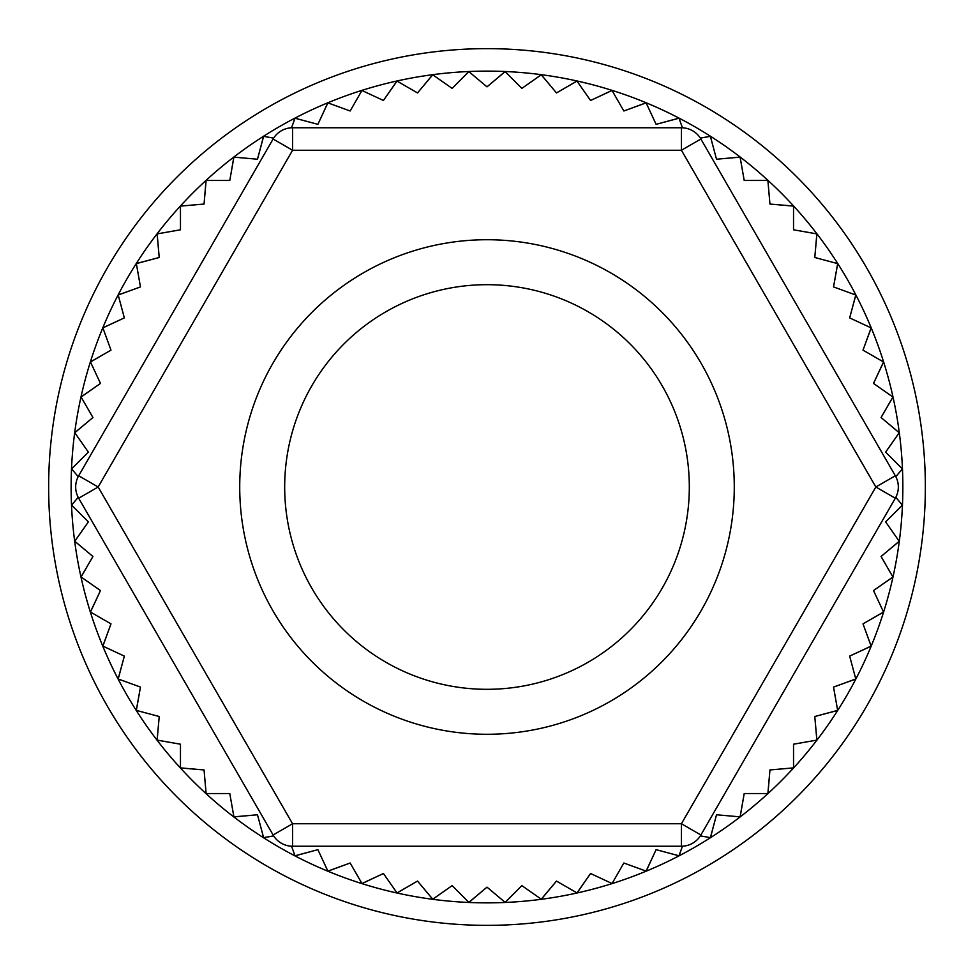 <?xml version="1.0" encoding="UTF-8"?>
<svg xmlns="http://www.w3.org/2000/svg" width="974" height="974" viewBox="0 0 974 974"><rect width="100%" height="100%" fill="white"/><g stroke="black" fill="none" stroke-linecap="round" stroke-linejoin="round"><path stroke-width="1.46" d="M326.728 895.009A438.361 438.361 0 0 0 895.009 647.272A438.361 438.361 0 0 0 647.272 78.991A438.361 438.361 0 0 0 78.991 326.728A438.361 438.361 0 0 0 326.728 895.009M263.589 837.774A415.886 415.886 0 0 0 767.938 180.348A415.886 415.886 0 0 0 157.033 740.143A415.886 415.886 0 0 0 263.589 837.774M273.645 835.875L263.613 837.725L257.489 814.775L233.894 816.918L229.791 793.53L206.098 793.603L204.053 769.947L180.446 767.962L180.47 744.209L157.082 740.106L159.225 716.511L136.275 710.387L140.463 687.072L118.134 678.975L124.343 656.111L102.806 646.091L110.987 623.859L90.412 612.001L100.492 590.561L81.025 576.961L92.932 556.483L74.73 541.24L88.378 521.869L71.565 505.092L78.188 497.324L71.638 505.141L88.378 521.869L74.803 541.264L92.932 556.483L81.098 576.985L100.492 590.561L90.485 612.025L110.987 623.859L102.891 646.103L124.343 656.111L118.219 678.975L140.463 687.072L136.36 710.387L159.225 716.511L157.155 740.094L180.47 744.209L180.47 767.877L204.053 769.947L206.123 793.53L229.791 793.53L233.906 816.845L257.489 814.775L263.613 837.64L273.645 835.875M295.025 855.866L291.543 846.211L295.025 855.781L317.889 849.657L295.025 855.866M78.188 476.676L71.577 468.823L88.378 452.131L74.742 432.687L92.932 417.517L81.037 396.954L100.492 383.439L90.436 361.914L110.987 350.141L102.842 327.836L124.343 317.889L118.183 294.952L140.463 286.928L136.323 263.54L159.225 257.489L157.082 233.894L180.47 229.791L180.397 206.098L204.053 204.053L206.038 180.446L229.791 180.47L233.833 157.131L257.489 159.225L263.54 136.323L273.645 138.125L263.613 136.36L257.489 159.225L233.906 157.155L229.791 180.47L206.123 180.47L204.053 204.053L180.47 206.123L180.47 229.791L157.155 233.906L159.225 257.489L136.36 263.613L140.463 286.928L118.219 295.025L124.343 317.889L102.891 327.897L110.987 350.141L90.485 361.975L100.492 383.439L81.098 397.015L92.932 417.517L74.803 432.736L88.378 452.131L71.638 468.859L78.188 476.676M291.543 127.789L294.952 118.183L317.889 124.343L327.836 102.842L350.141 110.987L361.951 90.472L350.141 110.987L327.897 102.891L317.889 124.343L295.025 118.219L291.543 127.789M383.439 100.492L396.954 81.037L417.517 92.932L432.687 74.742L452.131 88.378L468.823 71.577L487 86.856L505.092 71.565L521.869 88.378L541.24 74.73L556.483 92.932L576.961 81.025L590.561 100.492L612.001 90.412L623.859 110.987L646.091 102.806L656.111 124.343L678.975 118.134L682.457 127.789L678.975 118.219L656.111 124.343L646.103 102.891L623.859 110.987L612.025 90.485L590.561 100.492L576.985 81.098L556.483 92.932L541.264 74.803L521.869 88.378L505.141 71.638L487 86.856L468.859 71.638L452.131 88.378L432.736 74.803L417.517 92.932L397.015 81.098L383.439 100.492L361.975 90.485M710.387 136.275L716.511 159.225L740.106 157.082L744.209 180.47L767.902 180.397L769.947 204.053L793.554 206.038L793.53 229.791L816.918 233.894L814.775 257.489L837.725 263.613L833.537 286.928L855.866 295.025L849.657 317.889L871.194 327.909L863.013 350.141L883.588 361.999L873.508 383.439L892.975 397.039L881.068 417.517L899.27 432.76L885.622 452.131L902.435 468.908L895.812 476.676L902.362 468.859L885.622 452.131L899.197 432.736L881.068 417.517L892.902 397.015L873.508 383.439L883.515 361.975L863.013 350.141L871.109 327.897L849.657 317.889L855.781 295.025L833.537 286.928L837.64 263.613L814.775 257.489L816.845 233.906L793.53 229.791L793.53 206.123L769.947 204.053L767.877 180.47L744.209 180.47L740.094 157.155L716.511 159.225L710.387 136.36L700.355 138.125L710.387 136.275M895.812 497.324L902.423 505.177L885.622 521.869L899.258 541.313L881.068 556.483L892.963 577.046L873.508 590.561L883.564 612.086L863.013 623.859L871.158 646.164L849.657 656.111L855.817 679.048L833.537 687.072L837.677 710.46L814.775 716.511L816.918 740.106L793.53 744.209L793.603 767.902L769.947 769.947L767.962 793.554L744.209 793.53L740.167 816.869L716.511 814.775L710.46 837.677L700.355 835.875L710.387 837.64L716.511 814.775L740.094 816.845L744.209 793.53L767.877 793.53L769.947 769.947L793.53 767.877L793.53 744.209L816.845 740.094L814.775 716.511L837.64 710.387L833.537 687.072L855.781 678.975L849.657 656.111L871.109 646.103L863.013 623.859L883.515 612.025L873.508 590.561L892.902 576.985L881.068 556.483L899.197 541.264L885.622 521.869L902.362 505.141L895.812 497.324M682.457 846.211L679.048 855.817L656.111 849.657L646.164 871.158L623.859 863.013L612.049 883.528L623.859 863.013L646.103 871.109L656.111 849.657L678.975 855.781L682.457 846.211M590.561 873.508L577.046 892.963L556.483 881.068L541.313 899.258L521.869 885.622L505.177 902.423L487 887.144L468.908 902.435L452.131 885.622L432.76 899.27L417.517 881.068L397.039 892.975L383.439 873.508L361.999 883.588L350.141 863.013L327.909 871.194L317.889 849.657L327.897 871.109L350.141 863.013L361.975 883.515L383.439 873.508L397.015 892.902L417.517 881.068L432.736 899.197L452.131 885.622L468.859 902.362L487 887.144L505.141 902.362L521.869 885.622L541.264 899.197L556.483 881.068L576.985 892.902L590.561 873.508L612.025 883.515M689.117 129.128A22.475 22.475 0 0 1 692.66 130.784A22.475 22.475 0 0 0 681.423 127.764L292.577 127.764A22.475 22.475 0 0 0 273.11 139.014L78.687 475.762A22.475 22.475 0 0 0 78.687 498.238L273.11 834.986A22.475 22.475 0 0 0 292.577 846.236L681.423 846.236A22.475 22.475 0 0 0 700.89 834.986L895.313 498.238A22.475 22.475 0 0 0 895.313 475.762L700.89 139.014A22.475 22.475 0 0 0 692.66 130.784M610.637 272.854A247.274 247.274 0 0 1 701.146 610.637A247.274 247.274 0 0 1 363.363 701.146A247.274 247.274 0 0 1 272.854 363.363A247.274 247.274 0 0 1 610.637 272.854M588.162 311.79A202.324 202.324 0 0 1 662.21 588.162A202.324 202.324 0 0 1 385.838 662.21A202.324 202.324 0 0 1 311.79 385.838A202.324 202.324 0 0 1 588.162 311.79M78.687 498.238L98.155 487L292.577 823.748L273.11 834.986M292.577 846.236L292.577 823.748L681.423 823.748L681.423 846.236M700.89 834.986L681.423 823.748L875.845 487L895.313 498.238M895.313 475.762L875.845 487L681.423 150.252L700.89 139.014M681.423 127.764L681.423 150.252L292.577 150.252L292.577 127.764A22.475 22.475 0 0 0 273.11 139.014L292.577 150.252L98.155 487L78.687 475.762"/></g></svg>
